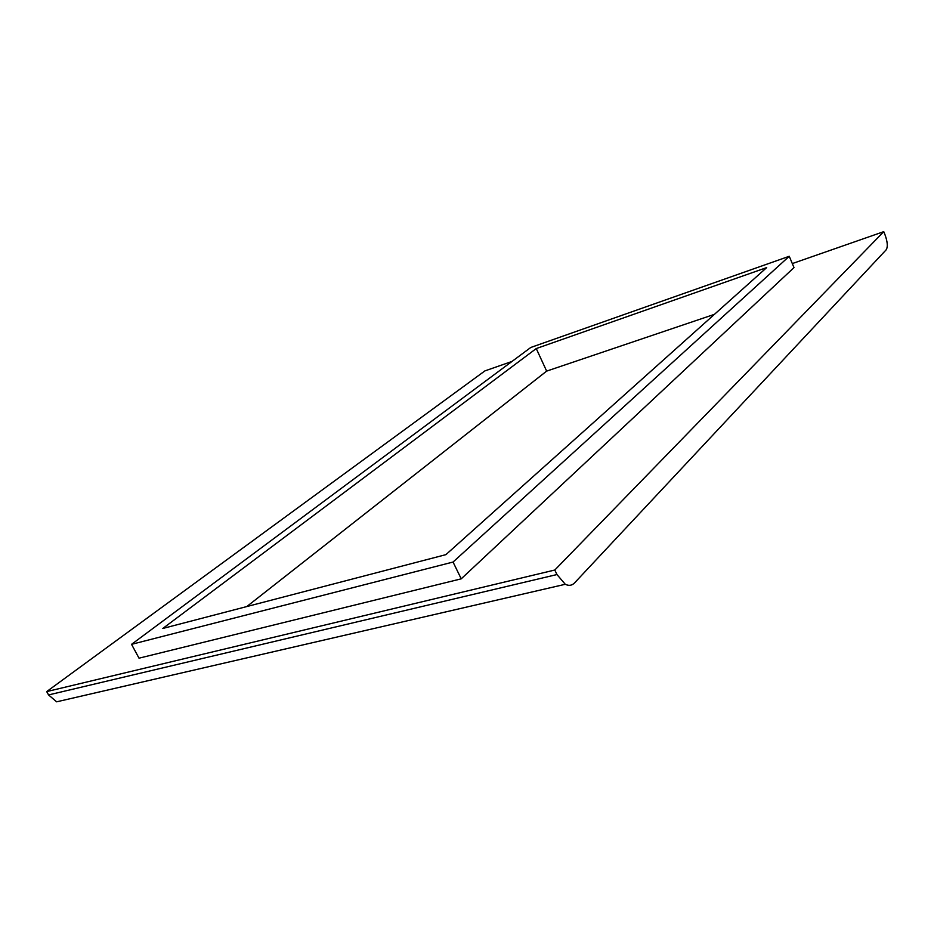<?xml version="1.0" encoding="UTF-8"?>
<svg xmlns="http://www.w3.org/2000/svg" width="934" height="934" viewBox="0 0 934 934"><rect width="100%" height="100%" fill="white"/><g stroke="black" fill="none" stroke-linecap="round" stroke-linejoin="round"><path stroke-width="1.4" d="M536.256 348.557L162.808 628.465L445.903 554.644L766.674 267.603L536.256 348.557L546.647 371.113L246.774 606.575M546.647 371.113L714.44 314.338M883.751 231.655L884.93 234.551C887.569 241.789 887.977 246.868 886.179 249.798L574.538 582.933C571.935 585.583 568.853 586.038 565.28 584.287L556.956 574.55L554.808 570.02L883.751 231.655L792.312 263.575M554.808 570.02L46.7 691.592L48.556 694.931L56.635 701.819L565.28 584.287M46.7 691.592L484.874 370.915L512.007 361.435M131.542 644.343L453.048 562.046L789.253 256.278L530.804 347.46L131.542 644.343L139.026 658.178L461.221 578.835L453.048 562.046M461.221 578.835L793.993 267.591L789.253 256.278M556.956 574.55L48.556 694.931"/></g></svg>
